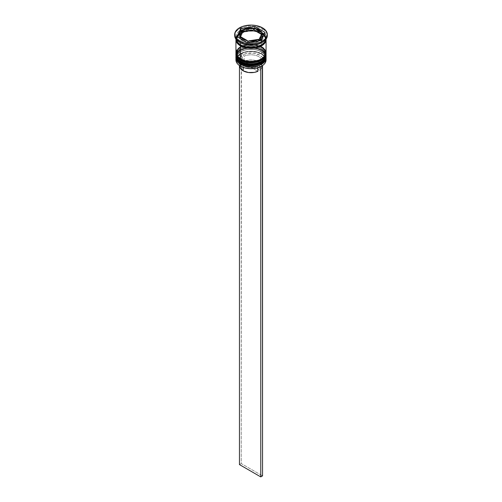 <?xml version="1.0" encoding="UTF-8"?>
<svg xmlns="http://www.w3.org/2000/svg" width="502" height="502" viewBox="0 0 502 502"><rect width="100%" height="100%" fill="white"/><g stroke="black" fill="none" stroke-linecap="round" stroke-linejoin="round"><path stroke-width="0.38" stroke-dasharray="2.51 1.88" d="M240.878 63.334A14.313 8.264 0 0 0 261.122 63.334A14.313 8.264 0 0 0 261.122 51.643L256.478 49.855L251 49.227L245.522 49.855L240.878 51.643L237.779 54.329L236.687 57.492L237.779 60.654L240.878 63.334A14.313 8.264 0 0 0 256.478 65.122A14.313 8.264 0 0 0 265.313 57.492L264.221 54.329L261.122 51.643A14.313 8.264 0 0 0 240.878 51.643A14.313 8.264 0 0 0 240.878 63.334L240.878 61.897L237.779 59.217L236.687 56.055L237.779 52.892L240.878 50.213L245.522 48.418L251 47.79L256.478 48.418L261.122 50.213A14.313 8.264 180 0 1 261.122 61.897A14.313 8.264 180 0 1 240.878 61.897A14.313 8.264 180 0 1 240.878 50.213A14.313 8.264 180 0 1 261.122 50.213L264.221 52.892L265.313 56.055L264.221 59.217L261.122 61.897L256.478 63.691L253.792 64.156L251 64.319L245.522 63.691L240.878 61.897L240.878 63.334A14.313 8.264 180 0 1 240.878 51.643A14.313 8.264 180 0 1 261.122 51.643L261.122 51.643A14.313 8.264 180 0 1 261.122 63.334A14.313 8.264 180 0 1 240.878 63.334A14.313 8.264 0 0 1 236.687 57.492A14.313 8.264 0 0 1 245.522 49.855A14.313 8.264 0 0 1 261.122 51.643L261.122 50.213A14.313 8.264 180 0 1 265.313 56.055A14.313 8.264 180 0 1 256.478 63.691A14.313 8.264 180 0 1 240.878 61.897L239.096 60.642L236.963 57.667L236.963 54.442L239.096 51.461L243.05 49.183L245.522 48.418L251 47.79L256.478 48.418L258.95 49.183L262.904 51.461L265.037 54.442L265.037 57.667L262.904 60.642L261.122 61.897L256.478 63.691L251 64.319L248.208 64.156L245.522 63.691L240.878 61.897A14.313 8.264 180 0 1 236.687 56.055A14.313 8.264 180 0 1 245.522 48.418A14.313 8.264 180 0 1 261.122 50.213L261.122 51.643L261.655 51.951L261.122 51.643A14.313 8.264 0 0 1 265.313 57.492L264.221 60.654L261.122 63.334M266.066 56.87A15.066 8.697 0 0 0 261.655 50.721A15.066 8.697 180 0 1 265.928 58.044M265.928 57.837A15.066 8.697 0 0 0 261.655 50.52A15.066 8.697 180 0 1 266.06 56.362M240.345 63.026A15.066 8.697 180 0 1 236.072 55.703A15.066 8.697 180 0 1 246.187 48.631A15.066 8.697 180 0 1 261.655 50.721L261.655 50.721A15.066 8.697 0 0 0 245.315 48.819A15.066 8.697 0 0 0 235.934 56.77M266.066 56.67C266.349 54.636 264.824 52.472 261.498 50.175C253.447 45.776 237.352 46.73 235.934 56.67A15.066 8.697 180 0 1 245.233 48.631A15.066 8.697 180 0 1 261.655 50.52A15.066 8.697 0 0 0 246.187 48.424A15.066 8.697 0 0 0 236.072 55.502A15.066 8.697 0 0 0 240.345 62.819M243.05 64.363L245.522 65.122M256.478 65.122L258.95 64.363M240.878 60.259A14.313 8.264 0 0 0 261.122 60.259A14.313 8.264 0 0 0 261.122 48.569L256.478 46.78L251 46.146L245.522 46.78L240.878 48.569L237.779 51.248L236.687 54.411L237.779 57.573L240.878 60.259A14.313 8.264 0 0 0 256.478 62.047A14.313 8.264 0 0 0 265.313 54.411L264.221 51.248L261.122 48.569A14.313 8.264 0 0 0 240.878 48.569A14.313 8.264 0 0 0 240.878 60.259L240.878 58.822L237.779 56.142L236.687 52.98L237.779 49.817L240.878 47.132L245.522 45.343L251 44.716L256.478 45.343L261.122 47.132A14.313 8.264 180 0 1 261.122 58.822A14.313 8.264 180 0 1 240.878 58.822A14.313 8.264 180 0 1 240.878 47.132A14.313 8.264 180 0 1 261.122 47.132L264.221 49.817L265.313 52.98L264.221 56.142L261.122 58.822L258.95 59.851L253.792 61.081L248.208 61.081L243.05 59.851L240.878 58.822L240.878 60.259A14.313 8.264 180 0 1 240.878 48.569A14.313 8.264 180 0 1 261.122 48.569L261.122 48.569A14.313 8.264 180 0 1 261.122 60.259A14.313 8.264 180 0 1 240.878 60.259A14.313 8.264 0 0 1 236.687 54.411A14.313 8.264 0 0 1 245.522 46.78A14.313 8.264 0 0 1 261.122 48.569L261.122 47.132A14.313 8.264 180 0 1 265.313 52.98A14.313 8.264 180 0 1 256.478 60.61A14.313 8.264 180 0 1 240.878 58.822L239.096 57.567L236.963 54.592L236.963 51.367L239.096 48.387L240.878 47.132L245.522 45.343L251 44.716L256.478 45.343L261.122 47.132L262.904 48.387L265.037 51.367L265.313 52.98L264.221 56.142L261.122 58.822L258.95 59.851L253.792 61.081L251 61.244L245.522 60.61L240.878 58.822A14.313 8.264 180 0 1 236.687 52.98A14.313 8.264 180 0 1 242.014 46.542A14.313 8.264 180 0 1 259.986 46.542A14.313 8.264 180 0 1 261.122 47.132L261.122 48.569L261.655 48.876L261.122 48.569A14.313 8.264 0 0 1 265.313 54.411L264.221 57.573L261.122 60.259M266.066 53.796A15.066 8.697 0 0 0 261.655 47.646A15.066 8.697 180 0 1 265.928 54.969M265.928 54.762A15.066 8.697 0 0 0 261.655 47.439A15.066 8.697 180 0 1 266.06 53.287M240.345 59.951A15.066 8.697 180 0 1 236.072 52.628A15.066 8.697 180 0 1 246.187 45.556A15.066 8.697 180 0 1 261.655 47.646L261.655 47.646A15.066 8.697 0 0 0 245.315 45.738A15.066 8.697 0 0 0 235.934 53.695M266.066 53.595C266.349 51.562 264.824 49.397 261.498 47.094C253.447 42.701 237.352 43.655 235.934 53.595A15.066 8.697 180 0 1 245.233 45.556A15.066 8.697 180 0 1 261.655 47.439A15.066 8.697 0 0 0 246.187 45.349A15.066 8.697 0 0 0 236.072 52.421A15.066 8.697 0 0 0 240.345 59.744M243.05 61.282L245.522 62.047M256.478 62.047L258.95 61.282M240.433 44.722A14.941 8.628 0 0 0 261.567 44.722A14.941 8.628 0 0 0 261.567 32.523A14.941 8.628 0 0 0 240.433 32.523A14.941 8.628 0 0 0 240.433 44.722L237.195 41.923L236.059 38.623L237.195 35.322L240.433 32.523L242.698 31.45L248.082 30.164L253.918 30.164L256.717 30.653L261.567 32.523L264.805 35.322L265.652 36.941L265.941 38.623L264.805 41.923L263.424 43.417L259.302 45.795L253.918 47.088L248.082 47.088L242.698 45.795L240.433 44.722M261.122 33.295A14.313 8.264 180 0 1 265.181 40.248A14.313 8.264 180 0 1 255.574 46.968A14.313 8.264 180 0 1 240.878 44.979A14.313 8.264 180 0 1 236.818 38.026A14.313 8.264 180 0 1 246.426 31.306A14.313 8.264 180 0 1 261.122 33.295A14.313 8.264 0 0 0 246.426 31.306A14.313 8.264 0 0 0 236.818 38.026A14.313 8.264 0 0 0 240.878 44.979A14.313 8.264 0 0 0 255.574 46.968A14.313 8.264 0 0 0 265.181 40.248A14.313 8.264 0 0 0 261.122 33.295M266.066 59.951A15.066 8.697 0 0 0 261.655 53.796L261.479 54.103A14.815 8.553 0 0 0 241.449 53.614L243.232 54.643L244.123 56.186L244.123 61.313L259.653 70.274L261.529 68.234L262.031 65.944L261.737 64.796L260.099 62.687L257.269 61.049L253.617 60.108L249.619 59.976L244.123 61.313L259.653 70.274L259.653 65.147L259.653 70.274A11.05 6.382 0 0 0 262.05 66.308A11.05 6.382 0 0 0 255.8 60.56A11.05 6.382 0 0 0 244.123 61.313L244.123 56.186A11.05 6.382 180 0 1 255.8 55.433A11.05 6.382 180 0 1 262.05 61.181A11.05 6.382 180 0 1 259.653 65.147L260.544 64.639L259.653 65.147A11.05 6.382 0 0 0 258.812 56.67A11.05 6.382 0 0 0 244.123 56.186L243.232 54.643A12.305 7.103 180 0 1 259.703 55.132A12.305 7.103 180 0 1 260.544 64.639L262.339 65.674L260.544 64.639L262.697 62.361L263.286 59.788L262.245 57.266L259.703 55.132L253.861 53.243L247.179 53.4L243.232 54.643L241.449 53.614L246.212 52.057L251.627 51.606L256.961 52.321L261.479 54.103L264.567 56.713L265.803 59.788L265.018 62.919L262.326 65.668A14.815 8.553 0 0 1 261.567 66.151A14.815 8.553 0 0 0 262.326 65.668A14.815 8.553 0 0 0 261.479 54.103L261.655 53.796A15.066 8.697 180 0 1 265.985 59.029M266.029 57.504A15.066 8.697 0 0 0 261.655 51.951L261.655 51.951A15.066 8.697 180 0 1 266.066 58.106M266.029 54.429A15.066 8.697 0 0 0 261.655 48.876L261.655 48.876A15.066 8.697 180 0 1 266.066 55.025M261.655 42.726A15.066 8.697 0 0 0 261.655 30.421L262.54 28.884A16.321 9.425 180 0 1 267.296 35.04A16.321 9.425 0 0 0 262.54 28.884L262.54 27.861L262.54 28.884A16.321 9.425 0 0 0 244.756 26.844A16.321 9.425 0 0 0 234.679 35.548M236.015 59.029A15.066 8.697 180 0 1 245.98 51.744A15.066 8.697 180 0 1 261.655 53.796L261.655 51.951L261.655 53.796A15.066 8.697 0 0 0 245.233 51.913A15.066 8.697 0 0 0 235.934 59.951M266.066 56.055L264.918 52.723L261.655 49.905L261.655 48.876L261.655 49.905A15.066 8.697 0 0 0 245.233 48.016A15.066 8.697 0 0 0 235.934 56.055L236.222 54.354L238.475 51.223L242.629 48.819L245.233 48.016L251 47.351L253.937 47.521L259.371 48.819L261.655 49.905A15.066 8.697 0 0 1 266.041 55.54M266.066 52.98A15.066 8.697 0 0 0 261.655 46.824L261.655 33.496A15.066 8.697 180 0 1 266.047 39.2M266.066 36.577L266.035 39.225A15.066 8.697 0 0 0 266.066 38.623A15.066 8.697 0 0 0 261.655 32.473L261.655 30.421A15.066 8.697 180 0 1 266.066 36.577A15.066 8.697 180 0 1 262.082 42.469M240.433 45.751A14.941 8.628 180 0 1 240.433 33.552A14.941 8.628 180 0 1 261.567 33.552L259.302 32.479L253.918 31.187L248.082 31.187L245.283 31.682L242.698 32.479L238.575 34.858L236.348 37.97L236.059 39.752M258.988 31.959A11.301 6.526 0 0 0 254.445 30.358L258.988 31.959L258.988 29.913L258.988 31.959L261.762 34.588A11.301 6.526 0 0 0 258.988 31.959M239.975 65.881L240.471 64.375L242.347 62.336L257.877 71.297L242.347 62.336L242.347 57.209L241.456 55.672L239.46 54.517L239.46 65.542L239.46 54.517L241.236 53.488L241.236 463.572L262.54 475.877L241.236 463.572L241.449 53.614A14.815 8.553 0 0 0 239.674 54.643L241.449 53.614A14.815 8.553 0 0 0 239.674 54.643A14.815 8.553 0 0 0 240.521 66.201L237.433 63.597L236.197 60.516L236.982 57.391L239.674 54.643L241.456 55.672L239.303 57.943L238.801 59.217L239.034 61.809L240.86 64.174L243.188 65.693L243.188 67.425L243.188 65.693L242.297 65.178A12.305 7.103 180 0 1 241.456 55.672L242.347 57.209L242.347 62.336A11.05 6.382 0 0 0 239.95 66.308L239.95 61.181A11.05 6.382 180 0 1 242.347 57.209A11.05 6.382 0 0 0 243.188 65.693A11.05 6.382 180 0 1 239.95 61.181M242.297 65.178L246.005 66.647L250.372 67.249L254.821 66.904L258.768 65.662L260.551 66.691L258.768 65.662A12.305 7.103 180 0 1 242.297 65.178L243.188 65.693A11.05 6.382 0 0 0 257.877 66.176L258.768 65.662L257.877 66.176A11.05 6.382 180 0 1 243.188 65.693M257.877 67.732L257.877 66.176L257.877 67.732M258.599 41.402L258.599 40.85L258.599 41.402L253.924 42.877L248.597 42.952A11.301 6.526 0 0 0 258.599 41.402L248.597 42.952L258.599 41.402M248.597 42.4L248.597 42.952L248.597 42.4M247.555 42.789L243.012 41.189L240.238 38.56A11.301 6.526 0 0 0 247.555 42.789L240.238 38.56L247.555 42.789M239.699 36.558L240.082 34.883L242.635 32.184A11.301 6.526 0 0 0 239.699 36.577M253.403 30.202A11.301 6.526 0 0 0 243.401 31.745L248.076 30.271L253.403 30.202M261.762 33.741L261.762 34.588L261.762 33.741M234.704 35.04A16.321 9.425 180 0 1 245.164 26.75A16.321 9.425 180 0 1 262.54 28.884L261.655 30.421A15.066 8.697 0 0 0 240.345 30.421A15.066 8.697 0 0 0 240.345 42.726A15.066 8.697 180 0 1 235.934 36.577A15.066 8.697 180 0 1 245.233 28.539A15.066 8.697 180 0 1 261.655 30.421L261.655 32.473A15.066 8.697 0 0 0 245.233 30.591A15.066 8.697 0 0 0 235.934 38.623A15.066 8.697 0 0 0 235.971 39.225L236.222 36.928L237.082 35.297L240.345 32.473L245.233 30.591L251 29.925L256.767 30.591L261.655 32.473L264.918 35.297L266.066 38.623M235.934 39.652L237.082 36.32L240.345 33.496L245.233 31.613L251 30.948L256.767 31.613L261.655 33.496L264.918 36.32L266.066 39.652M265.941 39.752L264.805 36.351L261.567 33.552M235.953 39.2A15.066 8.697 180 0 1 245.597 31.532A15.066 8.697 180 0 1 261.655 33.496L261.655 46.824A15.066 8.697 0 0 0 260.588 46.266A15.066 8.697 0 0 0 241.412 46.266A15.066 8.697 0 0 0 235.934 52.98M261.655 46.824L256.767 44.942L253.937 44.446L248.063 44.446L245.233 44.942L240.345 46.824L237.082 49.648M264.918 49.648L263.525 48.142M235.971 54.429A15.066 8.697 180 0 1 245.716 46.881A15.066 8.697 180 0 1 261.655 48.876A15.066 8.697 0 0 0 240.345 48.876A15.066 8.697 0 0 0 235.971 54.429M235.971 57.504A15.066 8.697 180 0 1 245.716 49.955A15.066 8.697 180 0 1 261.655 51.951A15.066 8.697 0 0 0 240.345 51.951A15.066 8.697 0 0 0 235.971 57.504M247.248 42.607L247.248 44.659L261.253 42.494L261.253 40.442L261.253 42.494L265.006 34.406L264.253 33.973L265.006 34.406L265.006 32.36L265.006 34.406L261.253 42.494L247.248 44.659L247.248 42.607M236.994 36.69L236.994 38.742L247.248 44.659L236.994 38.742L236.994 36.69M237.747 37.123L236.994 38.742L237.747 37.123M253.403 28.696L243.401 30.245L253.403 28.696M242.635 30.365L242.202 30.434L242.635 30.365M261.762 32.536L254.752 28.488L261.762 32.536M240.546 36.69L240.238 37.361L240.546 36.69M262.301 36.577A11.301 6.526 0 0 0 262.044 35.19L259.365 40.963A11.301 6.526 0 0 0 259.798 40.668L262.044 35.19L262.295 36.728M262.044 35.19L262.044 33.138L262.044 35.19M241.236 463.572L239.46 464.595L241.236 463.572M265.313 39.137C266.236 45.695 248.979 50.1 240.747 44.691C238.055 43.059 236.699 41.202 236.687 39.137C235.764 32.58 253.021 28.175 261.253 33.584C263.945 35.222 265.301 37.073 265.313 39.137M261.655 51.951L261.122 51.643M261.655 48.876L261.122 48.569M265.313 56.055L265.313 57.492M265.313 52.98L265.313 54.411M235.934 36.577L235.934 38.623M236.687 52.98L236.687 54.411M236.687 56.055L236.687 57.492M240.345 48.876L240.878 48.569M240.345 51.951L240.878 51.643M262.05 61.181L262.05 66.308"/><path stroke-width="0.75" d="M265.928 58.044A15.066 8.697 180 0 1 255.813 65.116A15.066 8.697 180 0 1 240.345 63.026A0.753 0.433 120 0 0 240.502 63.371A0.753 0.433 -60 0 1 240.345 63.026A15.066 8.697 0 0 0 256.767 64.909A15.066 8.697 0 0 0 266.066 56.87C266.581 64.821 249.105 68.818 240.502 63.371C237.157 61.037 235.633 58.872 235.934 56.87A15.066 8.697 0 0 0 240.345 63.026L240.345 62.819A15.066 8.697 0 0 0 255.813 64.909A15.066 8.697 0 0 0 265.928 57.837M266.066 56.87L266.06 56.356A15.066 8.697 180 0 1 266.066 56.67A15.066 8.697 180 0 1 256.767 64.708A15.066 8.697 180 0 1 240.345 62.819L240.345 63.026M240.345 62.819A15.066 8.697 180 0 1 235.934 56.67L235.934 56.87A15.066 8.697 0 0 1 235.934 56.77M240.502 63.371A0.753 0.433 -60 0 0 240.878 63.334L243.05 64.363M245.522 65.122L251 65.756L256.478 65.122M258.95 64.363L261.122 63.334M265.928 54.969A15.066 8.697 180 0 1 255.813 62.041A15.066 8.697 180 0 1 240.345 59.951A0.753 0.433 120 0 0 240.502 60.296A0.753 0.433 -60 0 1 240.345 59.951A15.066 8.697 0 0 0 256.767 61.834A15.066 8.697 0 0 0 266.066 53.796C266.581 61.74 249.105 65.743 240.502 60.296C237.157 57.962 235.633 55.797 235.934 53.796A15.066 8.697 0 0 0 240.345 59.951L240.345 59.744A15.066 8.697 0 0 0 255.813 61.834A15.066 8.697 0 0 0 265.928 54.762M266.066 53.796L266.06 53.281A15.066 8.697 180 0 1 266.066 53.595A15.066 8.697 180 0 1 256.767 61.627A15.066 8.697 180 0 1 240.345 59.744L240.345 59.951M240.345 59.744A15.066 8.697 180 0 1 235.934 53.595L235.934 53.796A15.066 8.697 0 0 1 235.934 53.695M240.502 60.296A0.753 0.433 -60 0 0 240.878 60.259L243.05 61.282M245.522 62.047L251 62.675L256.478 62.047M258.95 61.282L261.122 60.259M260.551 66.691A14.815 8.553 0 0 0 261.479 66.201A14.815 8.553 0 0 0 261.567 66.151A14.815 8.553 0 0 1 260.551 66.691L255.788 68.247L250.372 68.699L245.039 67.983L240.521 66.201A14.815 8.553 0 0 0 260.551 66.691L260.551 66.691M265.985 59.029A15.066 8.697 180 0 1 261.655 66.101A15.066 8.697 180 0 1 240.345 66.101L240.345 66.101A15.066 8.697 0 0 0 256.767 67.983A15.066 8.697 0 0 0 266.066 59.951L266.066 58.106A15.066 8.697 180 0 1 256.767 66.138A15.066 8.697 180 0 1 240.345 64.256A15.066 8.697 0 0 0 257.244 66.019A15.066 8.697 0 0 0 266.029 57.504M240.772 63.522L240.345 66.101L240.345 64.256A15.066 8.697 180 0 1 235.934 58.106A15.066 8.697 180 0 1 235.971 57.504A15.066 8.697 0 0 0 240.345 64.256L240.772 63.522M235.934 55.025A15.066 8.697 180 0 1 235.971 54.429A15.066 8.697 0 0 0 240.345 61.181A15.066 8.697 180 0 1 235.934 55.025L235.934 56.055A15.066 8.697 0 0 0 240.345 62.204L240.345 61.181L240.345 62.204A15.066 8.697 0 0 0 256.767 64.093A15.066 8.697 0 0 0 266.066 56.055L266.066 55.025A15.066 8.697 180 0 1 256.767 63.064A15.066 8.697 180 0 1 240.345 61.181L240.772 60.447L240.345 61.181A15.066 8.697 0 0 0 257.244 62.945A15.066 8.697 0 0 0 266.029 54.429M234.679 34.525L234.679 35.548A16.321 9.425 0 0 0 239.46 42.212L239.46 41.189A16.321 9.425 180 0 1 234.679 34.525A16.321 9.425 180 0 1 244.756 25.815A16.321 9.425 180 0 1 262.54 27.861L257.244 25.815L254.181 25.282L251 25.1L244.756 25.815L241.933 26.688L237.427 29.285L234.992 32.686L234.992 36.364L235.921 38.133L239.46 41.189L244.756 43.228L251 43.95L254.181 43.768L260.067 42.363L262.54 41.189L266.079 38.133L267.321 34.525L266.079 30.917L262.54 27.861A16.321 9.425 180 0 1 267.321 34.525A16.321 9.425 180 0 1 257.244 43.228A16.321 9.425 180 0 1 239.46 41.189L239.46 42.212L240.345 42.726A15.066 8.697 0 0 0 261.655 42.726L262.54 42.212A16.321 9.425 180 0 1 239.46 42.212A16.321 9.425 0 0 0 257.244 44.258A16.321 9.425 0 0 0 267.321 35.548A16.321 9.425 0 0 0 267.296 35.04A16.321 9.425 180 0 1 262.54 42.212M235.934 56.055L237.082 59.38L240.345 62.204L245.233 64.093L251 64.752L256.767 64.093L261.655 62.204L264.918 59.38L266.066 56.055A15.066 8.697 0 0 0 266.041 55.54M237.082 49.648L235.934 52.98A15.066 8.697 0 0 0 240.345 59.129L240.345 45.801L245.233 47.684L248.063 48.179L251 48.349L256.767 47.684L261.655 45.801L263.525 44.483L265.778 41.346L266.047 39.2A15.066 8.697 180 0 1 266.066 39.652A15.066 8.697 180 0 1 256.767 47.684A15.066 8.697 180 0 1 240.345 45.801L240.345 59.129A15.066 8.697 0 0 0 256.767 61.012A15.066 8.697 0 0 0 266.066 52.98L264.918 49.648M262.082 42.469A15.066 8.697 180 0 1 240.345 42.726L240.345 44.778A15.066 8.697 0 0 0 256.284 46.774A15.066 8.697 0 0 0 266.029 39.225M254.445 30.358L254.445 28.313A11.301 6.526 180 0 1 258.988 29.913A11.301 6.526 180 0 1 261.762 32.536L261.762 33.741L261.762 32.536L260.651 31.13L256.88 28.953L254.445 28.313L264.253 33.973L254.445 28.313L254.445 30.358L261.454 34.406L254.445 30.358M240.038 65.511L240.263 67.814L243.188 70.813L243.188 67.425L243.188 70.813A11.05 6.382 0 0 0 257.877 71.297L257.877 67.732L257.877 71.297L254.345 72.388L248.383 72.501L243.188 70.813A11.05 6.382 0 0 1 239.95 66.308L239.95 65.862M258.599 40.85L258.599 39.351A11.301 6.526 180 0 1 248.597 40.9L248.597 42.4L248.597 40.9L253.924 40.825L258.599 39.351L248.597 40.9L258.599 39.351L258.599 40.85M247.555 42.563L247.555 40.737A11.301 6.526 180 0 1 240.238 36.514L240.238 38.56L240.238 36.514L243.012 39.137L247.555 40.737L240.238 36.514L247.555 40.737L247.555 42.563M239.699 34.525L239.699 36.577A11.301 6.526 0 0 0 239.956 37.957L239.956 35.912A11.301 6.526 180 0 1 239.699 34.525A11.301 6.526 180 0 1 242.635 30.139L242.635 32.184L240.546 36.69L242.635 32.184L242.635 30.139L240.082 32.837L239.956 35.912L242.635 30.139L239.956 35.912L239.956 37.957L239.705 36.42M243.401 31.745L243.401 29.693A11.301 6.526 180 0 1 253.403 28.15L253.403 30.202L243.401 31.745L243.401 29.693L253.403 28.15L250.73 27.999L245.585 28.796L243.401 29.693L253.403 28.15L253.403 30.202L243.401 31.745M262.264 33.979A14.941 8.628 180 0 1 261.197 45.952A14.941 8.628 180 0 1 240.433 45.751L242.698 46.824L248.082 48.11L253.918 48.11L256.717 47.621L261.567 45.751L263.424 44.44L264.805 42.952L265.941 39.652M261.253 40.442L247.248 42.607L236.994 36.69L240.747 28.608L254.752 26.437L265.006 32.36L261.253 40.442L247.248 42.607L236.994 36.69L240.747 28.608L240.747 30.653L237.747 37.123L240.747 30.653L240.747 28.608L254.752 26.437L254.752 28.369L254.752 26.437L265.006 32.36L261.253 40.442M235.971 39.225A15.066 8.697 0 0 0 240.345 44.778L240.345 42.726L239.46 42.212A16.321 9.425 180 0 1 234.704 35.04M235.934 38.623L237.082 41.955L240.345 44.778L245.233 46.661L251 47.326L256.767 46.661L261.655 44.778L264.918 41.955L266.066 38.623M235.934 39.652A15.066 8.697 180 0 0 240.345 45.801L237.082 42.977L236.222 41.346L235.953 39.2A15.066 8.697 180 0 0 235.934 39.652L235.934 52.98L237.082 56.306L240.345 59.129L242.629 60.209L245.233 61.012L251 61.677L256.767 61.012L259.371 60.209L261.655 59.129L264.918 56.306L266.066 52.98L266.066 39.652M236.059 39.652L237.195 42.952L240.433 45.751M263.525 48.142L261.655 46.824M235.934 58.106L235.934 59.951A15.066 8.697 0 0 0 240.345 66.101L240.345 66.101A15.066 8.697 180 0 1 236.015 59.029M240.345 42.726L239.46 42.212M254.445 28.539L253.403 28.696L254.445 28.539M243.401 30.245L242.635 30.365L243.401 30.245M242.202 30.434L240.747 30.653L242.202 30.434M240.238 37.361L239.956 37.957L240.238 37.361M262.295 36.728L261.918 38.265L259.365 40.963M259.798 40.668A11.301 6.526 0 0 0 262.301 36.577L262.301 34.525A11.301 6.526 180 0 1 259.365 38.911L259.365 40.737L259.365 38.911L261.918 36.213L262.044 33.138A11.301 6.526 180 0 1 262.301 34.525M262.044 33.138L259.365 38.911L262.044 33.138M262.339 65.674L260.764 66.816L260.764 476.9L239.46 464.595L239.46 65.542L239.46 464.595L260.764 476.9L260.764 66.816L262.54 65.793L262.54 475.877L260.764 476.9L262.54 475.877L262.339 65.674M235.94 56.356L235.934 56.67M235.94 53.281L235.934 53.595M267.321 34.525L267.321 35.548"/></g></svg>

